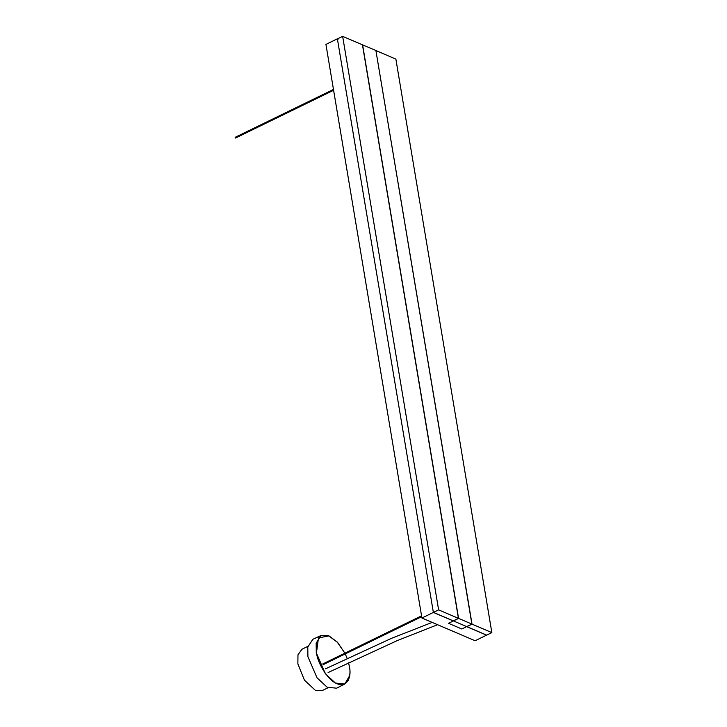 <?xml version="1.0" encoding="UTF-8"?>
<svg xmlns="http://www.w3.org/2000/svg" width="727" height="727" viewBox="0 0 727 727"><rect width="100%" height="100%" fill="white"/><g stroke="black" fill="none" stroke-linecap="round" stroke-linejoin="round"><path stroke-width="1.09" d="M362.591 44.783L458.583 618.395L448.504 623.312L461.799 628.991L471.878 624.075L375.886 50.463L362.464 44.847M471.878 624.075L458.583 618.395M375.923 50.69L472.023 624.148L491.843 632.608L486.59 635.162L466.779 626.701L472.023 624.148M376.05 50.626L395.87 59.087L491.843 632.608M458.428 618.332L362.455 44.82L342.644 36.35L438.617 609.871L433.365 612.425L453.185 620.894L458.428 618.332L438.617 609.871M342.644 36.35L337.392 38.904L433.365 612.425M475.104 640.741L486.654 635.116L475.104 640.741L421.924 618.023L433.465 612.388L486.654 635.116M235.466 138.021L235.157 137.548L235.657 137.766M325.932 44.402L337.482 38.776L325.932 44.402L421.924 618.023L433.465 612.388M337.573 38.822L337.973 39.522L337.492 38.858M349.669 675.628L344.798 683.998L336.619 688.187L327.195 687.251L317.027 677.8L307.912 656.69L307.794 647.039L312.819 639.324L321.152 635.471L328.431 635.625L337.655 642.486L344.889 653.173L337.183 642.014L328.958 635.898L318.471 637.906L316.472 652.701C317.708 664.187 328.967 681.172 336.946 683.589C345.28 688.142 352.15 678.9 349.433 666.786L348.569 662.833M307.939 646.321L301.914 649.256L297.961 654.827L297.87 663.915L304.422 680.145L315.418 690.396L322.079 690.65L328.104 687.715M348.587 662.824L349.46 666.813C350.459 671.548 350.041 676.101 348.215 680.472L344.798 683.998L335.429 683.071L325.332 673.684L316.281 652.719L316.163 643.131L321.152 635.471M345.225 653.918L347.252 658.68M432.174 622.403L391.662 638.261L325.423 668.849M328.104 672.539L397.169 640.632L437.581 624.711M235.584 138.021L333.602 90.275M333.466 89.439L235.23 137.294M323.097 664.696L421.696 616.66M421.551 615.833L322.743 663.96M345.243 653.909L347.27 658.671"/></g></svg>
